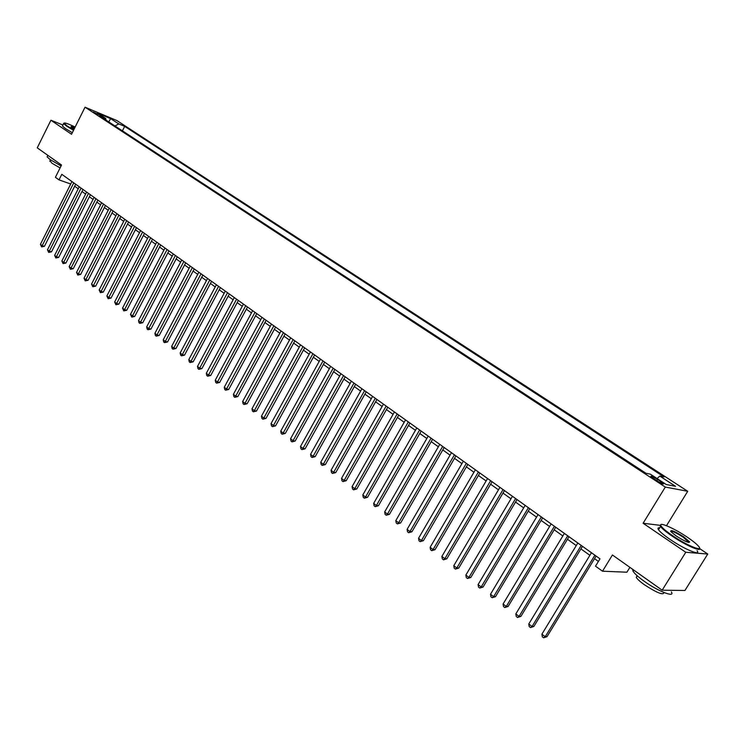 <?xml version="1.0" encoding="UTF-8"?>
<svg xmlns="http://www.w3.org/2000/svg" width="745" height="745" viewBox="0 0 745 745"><rect width="100%" height="100%" fill="white"/><g stroke="black" fill="none" stroke-linecap="round" stroke-linejoin="round"><path stroke-width="1.12" d="M93.172 112.001L99.625 115.009L93.172 112.001M687.728 491.281L116.844 120.541L85.042 107.206L665.304 487.072L687.728 491.281L666.486 525.709M659.968 525.3L643.112 523.251L685.763 552.278L707.75 554.038L699.676 548.59M707.75 554.038L684.934 590.487L662.165 590.198L612.427 554.988L602.509 571.21L626.908 572.207L629.888 567.355M62.943 125.002L50.921 120.234L37.25 147.845L61.537 165.036L55.4 177.301L59.004 179.89L70.719 183.987M685.763 552.278L662.165 590.198M602.509 571.21L595.506 566.172L599.986 558.834L61.798 174.311L59.004 179.89M660.731 481.521L657.537 479.435C652.983 476.651 650.748 475.673 650.841 476.502L656.82 480.758C661.411 483.561 663.655 484.548 663.544 483.71L660.731 481.521L660.033 482.667M106.069 120.15L105.734 118.483L99.625 115.931L645.915 473.243L650.366 474.155L666.254 484.529L675.529 486.308L659.819 476.083L664.065 476.958L124.676 126.38L118.772 123.921L114.972 125.97M105.734 118.483L97.548 113.138L110.605 118.604L118.772 123.921M643.112 523.251L665.304 487.072M50.921 120.234L71.539 134.268L85.042 107.206M74.668 186.222L78.234 188.774M81.987 191.465L85.61 194.063M89.372 196.755L93.069 199.399M96.841 202.109L100.603 204.8M104.393 207.52L108.211 210.258M112.02 212.986L115.913 215.771M119.74 218.508L123.689 221.34M127.535 224.096L131.558 226.983M135.413 229.739L139.511 232.673M143.385 235.448L147.557 238.437M151.44 241.222L155.686 244.258M159.588 247.061L163.9 250.152M167.821 252.955L172.216 256.103M176.155 258.925L180.625 262.128M184.574 264.959L189.128 268.219M193.095 271.068L197.732 274.383M201.718 277.242L206.43 280.614M210.435 283.482L215.231 286.918M219.244 289.796L224.133 293.297M228.166 296.193L233.138 299.751M237.189 302.656L242.255 306.279M246.325 309.194L251.475 312.891M255.563 315.815L260.806 319.568M264.903 322.51L270.249 326.338M274.365 329.29L279.803 333.183M283.938 336.144L289.479 340.111M293.632 343.091L299.267 347.123M303.438 350.122L309.175 354.229M313.366 357.228L319.214 361.418M323.423 364.435L329.365 368.691M333.602 371.727L339.655 376.057M343.901 379.103L350.066 383.526M354.331 386.581L360.617 391.078M364.901 394.152L371.299 398.733M375.601 401.816L382.111 406.481M386.441 409.582L393.071 414.332M397.411 417.442L404.172 422.285M408.539 425.414L415.421 430.34M419.798 433.478L426.81 438.507M431.215 441.655L438.358 446.776M442.781 449.943L450.054 455.158M454.497 458.343L461.919 463.651M466.379 466.845L473.932 472.265M478.411 475.468L486.113 480.991M490.61 484.213L498.461 489.838M502.977 493.069L510.977 498.805M515.521 502.055L523.67 507.894M528.233 511.163L536.54 517.114M541.121 520.401L549.596 526.464M554.196 529.76L562.829 535.953M567.457 539.259L576.257 545.564M580.904 548.897L589.872 555.323M594.547 558.666L598.403 561.432M657.062 478.532L659.819 476.083M122.413 130.841L124.676 126.38M110.605 118.604L108.798 121.938M594.892 555.193L545.21 636.761L541.894 634.191L591.456 552.734M596.13 556.068L547.016 636.658L545.21 636.761L543.636 637.794L542.313 636.77L541.894 634.191M547.016 636.658L543.636 637.794M672.539 535.627C687.561 545.955 704.91 552.762 698.13 545.778C695.998 543.487 692.403 540.637 687.337 537.21C674.56 528.503 658.859 521.547 660.824 525.532C661.849 527.609 665.76 530.98 672.539 535.627M699.481 548.05C702.237 552.576 685.586 545.349 672.074 536.065C666.067 531.958 662.221 528.764 660.526 526.501L660.079 525.709L660.992 524.564M676.311 536.037L671.021 531.818C669.895 529.22 674.123 530.887 683.714 536.819L689.684 541.941C688.985 543.198 684.525 541.224 676.311 536.037M688.948 542.49L683.258 537.247C676.516 532.936 672.297 530.943 670.602 531.297M671.347 591.903C675.445 598.067 658.114 591.325 644.127 581.212C638.251 576.993 634.544 573.631 633.008 571.145L632.682 569.329M673.713 590.347L670.742 590.301M663.963 592.508C663.544 595.534 656.978 592.927 644.285 584.676C640.048 581.631 637.375 579.2 636.267 577.384L637.105 575.689M697.069 550.685C701.52 556.366 684.301 549.223 670.025 539.371C664.028 535.255 660.191 532.051 658.515 529.769C657.5 528.27 657.891 527.637 659.688 527.86M75.152 127.023C68.177 123.726 64.48 122.469 64.061 123.242L67.134 125.961L73.708 129.909M73.522 130.282L66.705 126.184L63.632 123.614L64.079 123.111M74.109 129.099L71.082 126.957C70.626 126.268 71.846 126.557 74.761 127.805M74.575 128.177L71.213 127.097M61.081 165.939L50.092 159.57L47.112 156.85L47.419 156.236M60.094 167.932L51.945 163.22L50.017 160.799M72.302 132.731L65.495 128.624L62.422 126.045L62.673 125.542M581.212 545.414L532.042 626.526L528.773 623.984L577.822 542.993M582.469 546.308L533.867 626.452L532.042 626.526L530.505 627.569L529.201 626.554L528.773 623.984M533.867 626.452L530.505 627.569M567.718 535.776L519.06 616.432L515.838 613.927L564.375 533.383M569.003 536.698L520.904 616.385L519.06 616.432L517.552 617.484L516.266 616.488L515.838 613.927M520.904 616.385L517.552 617.484M554.42 526.268L506.255 606.477L503.089 604.009L551.123 523.921M555.733 527.209L508.127 606.458L506.255 606.477L504.784 607.538L503.508 606.551L503.089 604.009M508.127 606.458L504.784 607.538M541.308 516.9L493.637 596.661L490.508 594.231L538.058 514.581M542.639 517.859L495.518 596.671L493.637 596.661L492.184 597.732L490.936 596.764L490.508 594.231M495.518 596.671L492.184 597.732M528.373 507.662L481.186 586.986L478.094 584.583L525.169 505.371M529.732 508.639L483.086 587.013L481.186 586.986L479.761 588.066L478.532 587.107L478.094 584.583M483.086 587.013L479.761 588.066M515.624 498.554L468.903 577.44L465.858 575.075L512.458 496.291M517.011 499.541L470.821 577.487L468.903 577.44L467.515 578.52L466.296 577.58L465.858 575.075M470.821 577.487L467.515 578.52M503.043 489.567L456.797 568.025L453.789 565.688L499.932 487.342M504.458 490.573L458.734 568.1L456.797 568.025L455.428 569.115L454.226 568.184L453.789 565.688M458.734 568.1L455.428 569.115M490.638 480.702L444.84 558.731L441.878 556.431L487.565 478.504M492.072 481.726L446.795 558.825L444.84 558.731L443.508 559.83L442.325 558.908L441.878 556.431M446.795 558.825L443.508 559.83M478.402 471.967L433.059 549.568L430.135 547.296L475.375 469.797M479.854 473.001L435.024 549.689L433.059 549.568L431.746 550.676L430.582 549.763L430.135 547.296M435.024 549.689L431.746 550.676M466.333 463.334L421.419 540.525L418.541 538.281L463.343 461.202M467.804 464.386L423.402 540.665L421.419 540.525L420.143 541.634L418.988 540.74L418.541 538.281M423.402 540.665L420.143 541.634M454.422 454.832L409.946 531.604L407.096 529.388L451.47 452.718M455.912 455.893L411.938 531.762L409.946 531.604L408.688 532.722L407.552 531.837L407.096 529.388M411.938 531.762L408.688 532.722M442.67 446.432L398.622 522.794L395.809 520.615L439.755 444.346M444.178 447.512L400.624 522.971L398.622 522.794L397.383 523.921L396.265 523.046L395.809 520.615M400.624 522.971L397.383 523.921M431.076 438.144L387.437 514.106L384.662 511.955L428.198 436.095M432.603 439.243L389.458 514.301L387.437 514.106L386.227 515.233L385.118 514.367L384.662 511.955M389.458 514.301L386.227 515.233M419.631 429.967L376.402 505.529L373.664 503.396L416.79 427.937M421.176 431.076L378.441 505.743L376.402 505.529L375.219 506.656L374.12 505.808L373.664 503.396M378.441 505.743L375.219 506.656M408.335 421.903L365.516 497.064L362.806 494.959L405.531 419.901M409.899 423.02L367.555 497.288L365.516 497.064L364.352 498.2L363.271 497.353L362.806 494.959M367.555 497.288L364.352 498.2M397.187 413.931L354.76 488.701L352.087 486.625L394.422 411.957M398.771 415.067L356.818 488.953L354.76 488.701L353.614 489.838L352.553 489.009L352.087 486.625M356.818 488.953L353.614 489.838M386.18 406.072L344.143 480.45L341.508 478.402L383.452 404.116M387.772 407.208L346.211 480.711L344.143 480.45L343.026 481.596L341.974 480.776L341.508 478.402M346.211 480.711L343.026 481.596M375.312 398.305L333.658 472.302L331.059 470.281L372.621 396.377M376.923 399.46L335.744 472.581L333.658 472.302L332.568 473.447L331.525 472.637L331.059 470.281M335.744 472.581L332.568 473.447M364.584 390.641L323.311 464.256L320.741 462.254L361.921 388.741M366.214 391.805L325.397 464.554L323.311 464.256L322.231 465.401L321.207 464.61L320.741 462.254M325.397 464.554L322.231 465.401M353.996 383.079L313.086 456.303L310.553 454.338L351.361 381.198M355.635 384.252L315.191 456.62L313.086 456.303L312.034 457.467L311.019 456.676L310.553 454.338M315.191 456.62L312.034 457.467M343.529 375.601L302.992 448.462L300.486 446.516L340.94 373.748M345.196 376.784L305.105 448.788L302.992 448.462L301.958 449.617L300.961 448.844L300.486 446.516M305.105 448.788L301.958 449.617M333.201 368.226L293.027 440.705L290.55 438.786L330.64 366.391M334.878 369.418L295.141 441.049L293.027 440.705L292.012 441.869L291.025 441.105L290.55 438.786M295.141 441.049L292.012 441.869M323.004 360.934L283.174 433.05L280.735 431.15L320.471 359.127M324.69 362.135L285.307 433.413L283.174 433.05L282.187 434.223L281.21 433.46L280.735 431.15M285.307 433.413L282.187 434.223M312.928 353.735L273.452 425.488L271.04 423.616L310.432 351.947M314.623 354.946L275.585 425.861L273.452 425.488L272.474 426.662L271.506 425.907L271.04 423.616M275.585 425.861L272.474 426.662M302.973 346.621L263.842 418.019L261.458 416.166L300.505 344.861M304.686 347.85L265.984 418.411L263.842 418.019L262.883 419.193L261.933 418.448L261.458 416.166M265.984 418.411L262.883 419.193M293.148 339.599L254.343 410.635L251.987 408.809L290.708 337.858M294.871 340.828L256.494 411.035L254.343 410.635L253.412 411.817L252.462 411.082L251.987 408.809M256.494 411.035L253.412 411.817M283.435 332.661L244.965 403.343L242.637 401.536L281.023 330.938M285.167 333.9L247.126 403.762L244.965 403.343L244.043 404.526L243.112 403.799L242.637 401.536M247.126 403.762L244.043 404.526M273.834 325.807L235.699 396.135L233.399 394.347L271.45 324.103M275.585 327.055L237.86 396.563L235.699 396.135L234.796 397.318L233.874 396.601L233.399 394.347M237.86 396.563L234.796 397.318M264.354 319.028L226.536 389.02L224.264 387.251L261.998 317.351M266.114 320.285L228.706 389.458L226.536 389.02L225.651 390.203L224.739 389.495L224.264 387.251M228.706 389.458L225.651 390.203M254.986 312.341L217.484 381.98L215.24 380.229L252.657 310.674M256.755 313.598L219.663 382.436L217.484 381.98L216.618 383.163L215.715 382.464L215.24 380.229M219.663 382.436L216.618 383.163M245.729 305.72L208.535 375.024L206.318 373.301L243.429 304.081M247.508 306.996L210.723 375.489L208.535 375.024L207.687 376.216L206.803 375.527L206.318 373.301M210.723 375.489L207.687 376.216M236.575 299.183L199.697 368.151L197.5 366.447L234.312 297.562M238.363 300.459L201.886 368.626L199.697 368.151L198.859 369.343L197.984 368.654L197.5 366.447M201.886 368.626L198.859 369.343M227.532 292.729L190.953 361.353L188.783 359.667L225.288 291.118M229.33 294.005L193.151 361.846L190.953 361.353L190.133 362.545L189.267 361.874L188.783 359.667M193.151 361.846L190.133 362.545M218.592 286.341L182.311 354.639L180.169 352.972L216.376 284.758M220.399 287.626L184.518 355.142L182.311 354.639L181.51 355.831L180.653 355.169L180.169 352.972M184.518 355.142L181.51 355.831M209.764 280.027L173.771 347.999L171.657 346.351L207.566 278.462M211.571 281.321L175.978 348.511L173.771 347.999L172.989 349.191L172.142 348.539L171.657 346.351M175.978 348.511L172.989 349.191M201.029 273.788L165.325 341.433L163.23 339.804L198.859 272.242M202.854 275.091L167.541 341.955L165.325 341.433L164.552 342.635L163.714 341.983L163.23 339.804M167.541 341.955L164.552 342.635M192.396 267.623L156.981 334.943L154.904 333.332L190.254 266.086M194.222 268.926L159.197 335.474L156.981 334.943L156.217 336.144L155.398 335.492L154.904 333.332M159.197 335.474L156.217 336.144M183.857 261.523L148.721 328.526L146.672 326.934L181.743 260.005M185.691 262.836L150.946 329.067L148.721 328.526L147.985 329.728L147.165 329.085L146.672 326.934M150.946 329.067L147.985 329.728M175.42 255.488L140.563 322.175L138.533 320.601L173.324 253.989M177.263 256.811L142.779 322.725L140.563 322.175L139.827 323.377L139.017 322.753L138.533 320.601M142.779 322.725L139.827 323.377M167.076 249.528L132.489 315.899L130.487 314.343L164.999 248.048M168.919 250.851L134.715 316.467L132.489 315.899L131.772 317.109L130.487 314.343M134.715 316.467L131.772 317.109M158.815 243.634L124.508 309.697L122.525 308.16L156.767 242.162M160.678 244.956L126.734 310.265L124.508 309.697L123.8 310.898L122.525 308.16M126.734 310.265L123.8 310.898M150.658 237.804L116.611 303.56L114.646 302.032L148.627 236.351M152.52 239.136L118.837 304.137L116.611 303.56L115.922 304.761L114.646 302.032M118.837 304.137L115.922 304.761M142.584 232.03L108.798 297.488L106.861 295.979L140.582 230.605M144.456 233.371L111.033 298.075L108.798 297.488L108.127 298.689L106.861 295.979M111.033 298.075L108.127 298.689M134.603 226.331L101.078 291.481L99.16 289.991L132.619 224.916M136.484 227.672L103.313 292.077L101.078 291.481L100.407 292.683L99.16 289.991M103.313 292.077L100.407 292.683M126.706 220.688L93.432 285.54L91.533 284.069L124.75 219.291M128.587 222.038L95.677 286.145L93.432 285.54L92.78 286.741L91.533 284.069M95.677 286.145L92.78 286.741M118.902 215.109L85.871 279.664L83.999 278.202L116.956 213.722M120.783 216.46L88.115 280.269L85.871 279.664L85.237 280.865L83.999 278.202M88.115 280.269L85.237 280.865M111.173 209.587L78.393 273.853L76.539 272.409L109.254 208.218M113.063 210.937L80.637 274.467L78.393 273.853L77.769 275.054L76.539 272.409M80.637 274.467L77.769 275.054M103.527 204.13L70.998 268.098L69.155 266.663L101.627 202.77M105.427 205.48L73.243 268.721L70.998 268.098L70.384 269.299L69.155 266.663M73.243 268.721L70.384 269.299M95.965 198.729L63.67 262.408L61.854 260.992L94.084 197.378M97.874 200.088L65.923 263.041L63.67 262.408L63.074 263.609L61.854 260.992M65.923 263.041L63.074 263.609M88.487 193.383L56.424 256.774L54.627 255.377L86.625 192.052M90.396 194.743L58.678 257.416L56.424 256.774L55.838 257.984L54.627 255.377M58.678 257.416L55.838 257.984M81.084 188.094L49.263 251.205L47.475 249.817L79.24 186.781M82.993 189.453L51.517 251.847L49.263 251.205L48.686 252.406L47.475 249.817M51.517 251.847L48.686 252.406M73.755 182.86L42.167 245.682L40.407 244.313L71.939 181.556M75.673 184.229L44.421 246.344L42.167 245.682L41.599 246.893L40.407 244.313M44.421 246.344L41.599 246.893M656.755 480.711L657.537 479.435M658.515 529.769L660.526 526.501M688.715 541.745L688.333 542.369M637.245 575.811L636.267 577.384M633.008 571.145L633.688 570.046M688.929 542.118L689.684 541.941M660.824 525.532L660.079 525.709M62.422 126.045L63.632 123.614M50.492 159.849L49.794 161.255M47.112 156.85L47.857 155.351M64.061 123.242L63.558 123.4"/></g></svg>
